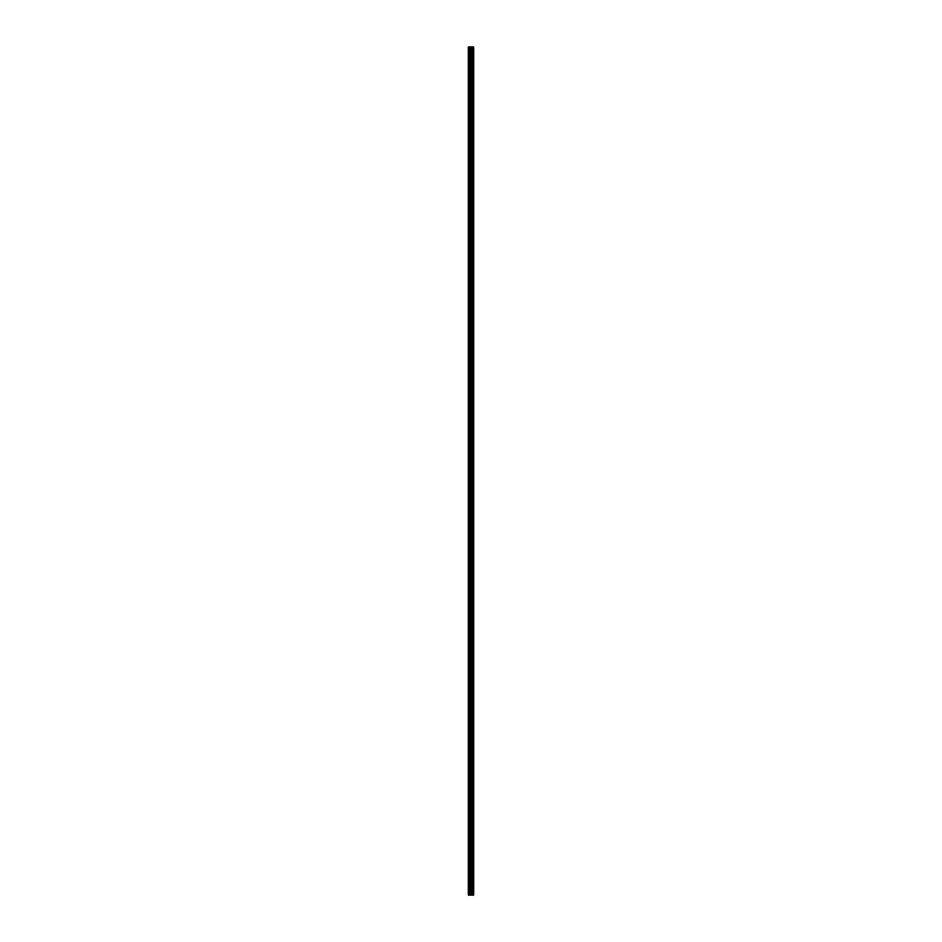<?xml version="1.0" encoding="UTF-8"?>
<svg xmlns="http://www.w3.org/2000/svg" width="942" height="942" viewBox="0 0 942 942"><rect width="100%" height="100%" fill="white"/><g stroke="black" fill="none" stroke-linecap="round" stroke-linejoin="round"><path stroke-width="1.41" d="M470.494 894.9L473.779 894.9L473.779 47.1L468.221 47.1L468.221 894.9L470.494 894.9L470.494 47.1M473.496 894.9L473.496 47.1M472.943 894.9L472.943 47.1M472.849 894.9L472.849 47.1M472.119 894.9L472.119 47.1M471.636 894.9L471.636 47.1M471.365 894.9L471.365 47.1M470.764 894.9L470.764 47.1M469.434 894.9L469.434 47.1M468.669 894.9L468.669 47.1M473.59 894.9L473.59 47.1M472.225 894.9L472.225 47.1M471.495 894.9L471.495 47.1M471.106 894.9L471.106 47.1M469.834 894.9L469.834 47.1"/></g></svg>

